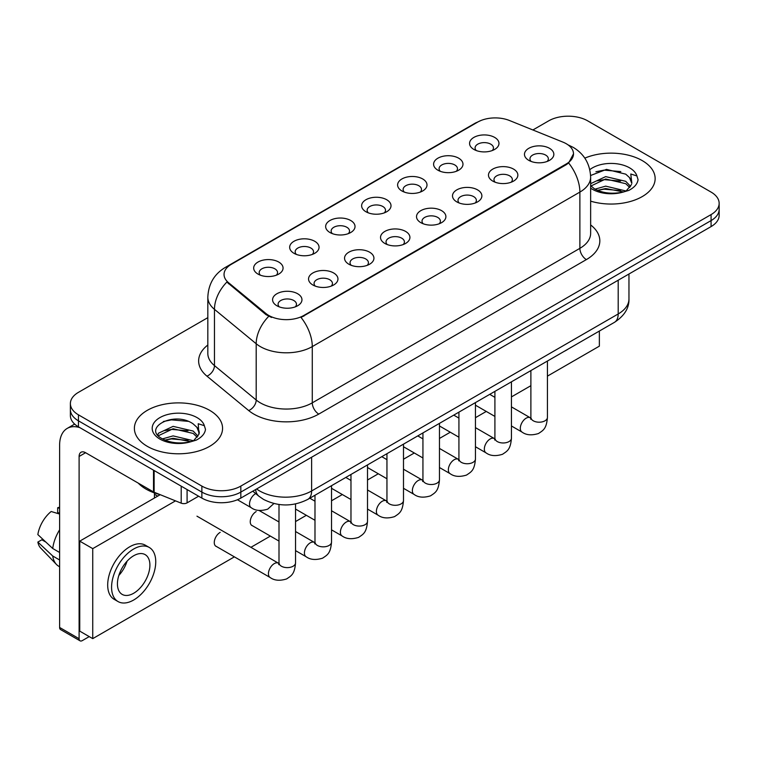 <?xml version="1.0" encoding="UTF-8"?>
<svg xmlns="http://www.w3.org/2000/svg" width="757" height="757" viewBox="0 0 757 757"><rect width="100%" height="100%" fill="white"/><g stroke="black" fill="none" stroke-linecap="round" stroke-linejoin="round"><path stroke-width="1.14" d="M437.896 170.193L437.896 170.193A14.695 8.488 180 0 1 437.896 158.194A14.695 8.488 180 0 1 458.676 158.194A14.695 8.488 180 0 1 458.676 170.193A14.695 8.488 180 0 1 437.896 170.193M456.272 171.319A9.188 5.299 0 0 0 457.474 168.688A9.188 5.299 0 0 0 454.777 164.941A9.188 5.299 0 0 0 444.775 163.796A9.188 5.299 0 0 0 439.098 168.688A9.188 5.299 0 0 0 440.309 171.319M401.91 190.963L401.91 190.963A14.695 8.488 180 0 1 401.91 178.964A14.695 8.488 180 0 1 422.699 178.964A14.695 8.488 180 0 1 422.699 190.963A14.695 8.488 180 0 1 401.91 190.963M420.286 192.089A9.188 5.299 0 0 0 421.488 189.468A9.188 5.299 0 0 0 418.801 185.72A9.188 5.299 0 0 0 408.789 184.566A9.188 5.299 0 0 0 403.121 189.468A9.188 5.299 0 0 0 404.323 192.089M365.924 211.742L365.924 211.742A14.695 8.488 180 0 1 365.924 199.744A14.695 8.488 180 0 1 386.713 199.744A14.695 8.488 180 0 1 386.713 211.742A14.695 8.488 180 0 1 365.924 211.742M384.301 212.868A9.188 5.299 0 0 0 385.502 210.238A9.188 5.299 0 0 0 382.815 206.491A9.188 5.299 0 0 0 372.804 205.346A9.188 5.299 0 0 0 367.136 210.238A9.188 5.299 0 0 0 368.337 212.868M329.948 232.513L329.948 232.513A14.695 8.488 180 0 1 329.948 220.514A14.695 8.488 180 0 1 350.728 220.514A14.695 8.488 180 0 1 350.728 232.513A14.695 8.488 180 0 1 329.948 232.513M348.315 233.639A9.188 5.299 0 0 0 349.526 231.017A9.188 5.299 0 0 0 346.829 227.27A9.188 5.299 0 0 0 336.818 226.116A9.188 5.299 0 0 0 331.15 231.017A9.188 5.299 0 0 0 332.351 233.639M293.962 253.292L293.962 253.292A14.695 8.488 180 0 1 293.962 241.294A14.695 8.488 180 0 1 314.751 241.294A14.695 8.488 180 0 1 314.751 253.292A14.695 8.488 180 0 1 293.962 253.292M312.338 254.418A9.188 5.299 0 0 0 313.54 251.788A9.188 5.299 0 0 0 310.853 248.041A9.188 5.299 0 0 0 300.841 246.896A9.188 5.299 0 0 0 295.173 251.788A9.188 5.299 0 0 0 296.375 254.418M257.976 274.062L257.976 274.062A14.695 8.488 180 0 1 257.976 262.064A14.695 8.488 180 0 1 278.765 262.064A14.695 8.488 180 0 1 278.765 274.062A14.695 8.488 180 0 1 257.976 274.062M276.352 275.188A9.188 5.299 0 0 0 277.554 272.567A9.188 5.299 0 0 0 274.867 268.82A9.188 5.299 0 0 0 264.855 267.666A9.188 5.299 0 0 0 259.187 272.567A9.188 5.299 0 0 0 260.389 275.188M473.873 149.422L473.873 149.422A14.695 8.488 180 0 1 473.873 137.414A14.695 8.488 180 0 1 494.662 137.414A14.695 8.488 180 0 1 494.662 149.422A14.695 8.488 180 0 1 473.873 149.422M492.249 150.539A9.188 5.299 0 0 0 493.45 147.918A9.188 5.299 0 0 0 490.763 144.171A9.188 5.299 0 0 0 480.752 143.016A9.188 5.299 0 0 0 475.084 147.918A9.188 5.299 0 0 0 476.285 150.539M492.779 181.103L492.779 181.103A14.695 8.488 180 0 1 492.779 169.104A14.695 8.488 180 0 1 513.558 169.104A14.695 8.488 180 0 1 513.558 181.103A14.695 8.488 180 0 1 492.779 181.103M511.155 182.229A9.188 5.299 0 0 0 512.357 179.608A9.188 5.299 0 0 0 509.669 175.851A9.188 5.299 0 0 0 499.658 174.706A9.188 5.299 0 0 0 493.98 179.608A9.188 5.299 0 0 0 495.192 182.229M456.793 201.882L456.793 201.882A14.695 8.488 180 0 1 456.793 189.884A14.695 8.488 180 0 1 477.582 189.884A14.695 8.488 180 0 1 477.582 201.882A14.695 8.488 180 0 1 456.793 201.882M475.169 203.008A9.188 5.299 0 0 0 476.371 200.378A9.188 5.299 0 0 0 473.683 196.631A9.188 5.299 0 0 0 463.672 195.476A9.188 5.299 0 0 0 458.004 200.378A9.188 5.299 0 0 0 459.206 203.008M420.816 222.653L420.816 222.653A14.695 8.488 180 0 1 420.816 210.654A14.695 8.488 180 0 1 441.596 210.654A14.695 8.488 180 0 1 441.596 222.653A14.695 8.488 180 0 1 420.816 222.653M439.183 223.779A9.188 5.299 0 0 0 440.394 221.158A9.188 5.299 0 0 0 437.697 217.401A9.188 5.299 0 0 0 427.686 216.256A9.188 5.299 0 0 0 422.018 221.158A9.188 5.299 0 0 0 423.22 223.779M384.83 243.432L384.83 243.432A14.695 8.488 180 0 1 384.83 231.424A14.695 8.488 180 0 1 405.61 231.424A14.695 8.488 180 0 1 405.61 243.432A14.695 8.488 180 0 1 384.83 243.432M403.207 244.549A9.188 5.299 0 0 0 404.408 241.928A9.188 5.299 0 0 0 401.721 238.181A9.188 5.299 0 0 0 391.71 237.026A9.188 5.299 0 0 0 386.032 241.928A9.188 5.299 0 0 0 387.243 244.549M348.845 264.202L348.845 264.202A14.695 8.488 180 0 1 348.845 252.204A14.695 8.488 180 0 1 369.634 252.204A14.695 8.488 180 0 1 369.634 264.202A14.695 8.488 180 0 1 348.845 264.202M367.221 265.328A9.188 5.299 0 0 0 368.422 262.707A9.188 5.299 0 0 0 365.735 258.951A9.188 5.299 0 0 0 355.724 257.806A9.188 5.299 0 0 0 350.056 262.707A9.188 5.299 0 0 0 351.257 265.328M312.859 284.982L312.859 284.982A14.695 8.488 180 0 1 312.859 272.974A14.695 8.488 180 0 1 333.648 272.974A14.695 8.488 180 0 1 333.648 284.982A14.695 8.488 180 0 1 312.859 284.982M331.235 286.099A9.188 5.299 0 0 0 332.437 283.478A9.188 5.299 0 0 0 329.749 279.73A9.188 5.299 0 0 0 319.738 278.576A9.188 5.299 0 0 0 314.07 283.478A9.188 5.299 0 0 0 315.272 286.099M276.882 305.752L276.882 305.752A14.695 8.488 180 0 1 276.882 293.754A14.695 8.488 180 0 1 297.662 293.754A14.695 8.488 180 0 1 297.662 305.752A14.695 8.488 180 0 1 276.882 305.752M295.258 306.878A9.188 5.299 0 0 0 296.46 304.248A9.188 5.299 0 0 0 293.763 300.501A9.188 5.299 0 0 0 283.761 299.356A9.188 5.299 0 0 0 278.084 304.248A9.188 5.299 0 0 0 279.295 306.878M528.764 160.333L528.764 160.333A14.695 8.488 180 0 1 528.764 148.334A14.695 8.488 180 0 1 549.544 148.334A14.695 8.488 180 0 1 549.544 160.333A14.695 8.488 180 0 1 528.764 160.333M547.131 161.459A9.188 5.299 0 0 0 548.342 158.828A9.188 5.299 0 0 0 545.646 155.081A9.188 5.299 0 0 0 535.634 153.926A9.188 5.299 0 0 0 529.966 158.828A9.188 5.299 0 0 0 531.168 161.459M562.924 142.117A24.801 14.317 180 0 1 566.236 143.716A24.801 14.317 180 0 1 573.503 153.841A24.801 14.317 180 0 1 566.236 163.966L303.831 315.461A24.801 14.317 180 0 1 265.981 313.549L228.529 282.673A24.801 14.317 180 0 1 224.044 274.46A24.801 14.317 180 0 1 231.311 264.335L477.686 122.095A24.801 14.317 180 0 1 509.442 120.495L562.924 142.117M642.229 160.598A44.086 25.454 0 0 0 584.82 158.137A44.086 25.454 0 0 1 642.229 160.598A44.086 25.454 0 0 1 655.146 178.595A44.086 25.454 0 0 0 642.229 160.598M209.651 410.341A44.086 25.454 0 0 0 161.61 404.825A44.086 25.454 0 0 0 134.386 428.339A44.086 25.454 0 0 0 147.303 446.337A44.086 25.454 0 0 0 195.353 451.853A44.086 25.454 0 0 0 222.567 428.339A44.086 25.454 0 0 0 209.651 410.341A44.086 25.454 0 0 0 161.61 404.825A44.086 25.454 0 0 0 134.386 428.339A44.086 25.454 0 0 0 147.303 446.337A44.086 25.454 0 0 0 195.353 451.853A44.086 25.454 0 0 0 222.567 428.339A44.086 25.454 0 0 0 209.651 410.341M573.503 153.841L568.639 162.963L566.236 164.704L301.04 317.457A32.154 18.565 60 0 1 312.281 346.592A36.743 21.215 180 0 1 260.313 346.592A36.743 21.215 180 0 1 256.197 343.754L214.468 309.348A36.743 21.215 180 0 1 207.825 297.179L207.825 353.434A36.743 21.215 0 0 0 214.468 365.603L256.197 400.008A36.743 21.215 0 0 0 260.313 402.838A36.743 21.215 0 0 0 312.281 402.838L579.881 248.343A36.743 21.215 0 0 0 590.64 233.345L590.64 177.091A36.743 21.215 180 0 1 579.881 192.089A32.154 18.565 -120 0 0 568.639 162.963M207.825 317.647L78.454 392.344A27.555 15.906 0 0 0 70.382 403.585L70.382 415.593A27.555 15.906 0 0 0 78.454 426.834L201.864 498.087L201.864 492.088A27.555 15.906 0 0 0 240.83 492.088L711.078 220.59A27.555 15.906 0 0 0 719.15 209.339A27.555 15.906 0 0 1 711.078 220.59L240.83 492.088A27.555 15.906 0 0 1 201.864 492.088L78.454 420.835L201.864 492.088L201.864 486.089A27.555 15.906 0 0 0 240.83 486.089L711.078 214.591A27.555 15.906 0 0 0 719.15 203.34A27.555 15.906 0 0 0 711.078 192.089L587.669 120.846A27.555 15.906 0 0 0 548.702 120.846L532.89 129.967M70.382 409.584A27.555 15.906 0 0 0 78.454 420.835A27.555 15.906 0 0 1 70.382 409.584M271.555 317.457L265.981 314.638L226.863 282.068A32.154 21.499 129.5 0 0 214.468 309.348L214.468 365.603A9.188 6.141 -50.5 0 1 206.945 376.144A45.931 26.514 180 0 1 207.825 345.022M590.64 201.154A44.086 25.454 0 0 0 655.146 178.595A44.086 25.454 0 0 1 590.64 201.154M70.382 403.585A27.555 15.906 0 0 0 78.454 414.836L201.864 486.089M201.864 498.087A27.555 15.906 0 0 0 240.83 498.087L711.078 226.589A27.555 15.906 0 0 0 719.15 215.348L719.15 203.34M590.64 185.645L594.406 188.796C602.449 193.158 611.949 194.265 622.907 192.136L628.736 190.433C634.347 187.556 637.451 183.96 638.066 179.655L636.921 175.936L630.78 174.006L631.821 183.09A20.761 11.989 0 0 0 629.474 177.554L625.755 174.167L606.48 169.379L590.602 175.51M631.508 184.519L626.436 190.632M595.021 189.155L605.676 186.146L625.954 190.982M597.472 190.357L605.676 188.521L623.645 191.975M590.64 184.311L590.999 183.506L605.676 176.618L625.736 181.311L630.562 186.336M590.943 185.995L605.676 179.002L625.736 183.696L629.758 187.462M629.474 177.554L631.802 183.383M595.91 171.773L604.048 170.126L620.806 171.602M597.443 180.847L604.048 179.646L620.598 181.065M597.472 190.367L604.048 189.174L620.598 190.594M138.209 483.089A45.931 26.514 0 0 0 146.006 489.088A45.931 26.514 0 0 0 160.115 494.643M198.94 434.263L199.242 432.843A20.761 11.989 0 0 0 196.896 427.298L193.177 423.911C174.044 410.37 142.146 428.046 161.837 438.54C169.871 442.902 179.371 444.009 190.329 441.88L196.158 440.177C201.769 437.3 204.882 433.704 205.497 429.399L204.352 425.68L198.211 423.75L198.93 434.263L193.868 440.385M162.452 438.899L173.107 435.89L193.376 440.725M188.02 440.337L171.47 438.918L164.894 440.11L173.107 438.275L191.076 441.719M157.797 435.048L158.421 433.25L173.107 426.361L193.158 431.055L197.984 436.079M158.364 435.739L173.107 428.746L193.158 433.439L197.189 437.205M196.896 427.298L199.233 433.127M163.332 421.517L171.47 419.87L188.228 421.346M164.865 430.591L171.47 429.389L188.02 430.809M187.083 489.552L187.083 502.866L198.618 496.214M79.826 427.629A36.743 21.215 -120 0 0 67.231 428.396A36.743 21.215 -120 0 0 59.614 445.211L59.614 627.458L79.106 638.709L79.106 456.462A9.188 5.299 60 0 1 81.008 452.26A9.188 5.299 60 0 1 85.598 452.714L153.51 491.927L153.51 470.173M79.106 638.709A4.589 2.649 120 0 0 80.053 640.819L60.569 629.569A4.589 2.649 -60 0 1 59.614 627.458M80.053 640.819A4.589 2.649 120 0 0 82.352 640.583L89.231 636.609M154.447 498.011L154.447 492.93M187.083 502.866A4.589 2.649 180 0 1 181.207 503.168L154.125 492.22A4.589 2.649 180 0 1 153.51 491.927M220.173 532.36A8.27 4.769 120 0 0 220.117 532.398A8.27 4.769 120 0 0 214.714 539.684A8.27 4.769 120 0 0 215.982 546.308A8.27 4.769 120 0 0 216.53 546.554M256.159 511.59A8.27 4.769 120 0 0 256.093 511.628A8.27 4.769 120 0 0 250.699 518.914A8.27 4.769 120 0 0 251.958 525.538A8.27 4.769 120 0 0 252.516 525.774M547.425 376.134L599.364 346.148L599.364 331.055M175.501 500.86L92.742 548.636L92.742 638.634L234.386 556.859M250.917 547.32L270.363 536.088M295.542 521.554L306.348 515.309M331.519 500.784L342.334 494.539M367.505 480.004L378.32 473.759M403.49 459.234L414.297 452.989M439.467 438.454L450.283 432.219M475.453 417.684L486.268 411.439M511.439 396.905L530.884 385.682M160.219 494.681L79.75 541.141L79.75 631.139L92.742 638.634M92.742 548.636L79.75 541.141M564.4 351.239A31.226 18.036 120 0 0 566.236 350.264A31.226 18.036 120 0 0 568.081 349.119M133.667 593.261A22.965 13.257 120 0 0 148.665 573.03A22.965 13.257 120 0 0 145.145 554.626A22.965 13.257 120 0 0 133.667 555.761A22.965 13.257 120 0 0 118.66 576.001A22.965 13.257 120 0 0 122.18 594.396A22.965 13.257 120 0 0 133.667 593.261M118.821 575.462A22.965 13.257 120 0 0 127.062 561.192M59.614 508.344L57.674 507.758L57.674 512.366L59.614 513.492M149.28 547.462L145.382 545.22A31.226 18.036 120 0 0 129.769 546.762A31.226 18.036 120 0 0 109.368 574.289A31.226 18.036 120 0 0 114.146 599.307L118.045 601.56A31.226 18.036 120 0 0 133.667 600.017A31.226 18.036 120 0 0 154.068 572.491A31.226 18.036 120 0 0 149.28 547.462A31.226 18.036 120 0 0 133.667 549.014A31.226 18.036 120 0 0 113.257 576.531A31.226 18.036 120 0 0 118.045 601.56M59.614 529.815A30.308 17.496 120 0 0 52.725 548.494L37.85 534.584A23.883 13.787 120 0 1 51.173 511.505L59.614 514.06M59.614 552.478L52.725 548.494M45.893 542.116L41.843 539.779L37.85 542.078L52.725 555.998L59.614 559.981M52.725 555.998A30.308 17.496 120 0 0 56.463 564.457A30.308 17.496 120 0 0 58.753 566.264L59.614 566.766M59.614 507.209A23.883 13.787 120 0 0 57.674 507.758M37.85 542.078A23.883 13.787 120 0 0 40.67 548.03L56.463 564.457M303.831 315.461L303.831 316.199M265.981 313.549L265.981 314.638M228.529 282.673L228.529 283.761M566.236 163.966L566.236 164.704M318.773 414.088A9.188 5.299 60 0 1 312.281 402.838L312.281 346.592L579.881 192.089L579.881 248.343A9.188 5.299 60 0 0 586.372 259.594L318.773 414.088A45.931 26.514 180 0 1 253.822 414.088A45.931 26.514 180 0 1 248.675 410.549L206.945 376.144M590.64 177.091C590.015 163.881 584.215 153.974 573.219 147.378L568.583 145.117A32.154 15.055 112 0 0 568.147 144.956M228.576 266.209A32.154 18.565 -120 0 0 225.245 267.467C214.259 274.062 208.449 283.97 207.825 297.179M225.245 267.467L474.98 123.287A32.154 18.565 60 0 1 477.412 122.255M268.726 316.341A32.154 21.499 129.5 0 0 256.197 343.754L256.197 400.008A9.188 6.141 -50.5 0 1 248.675 410.549M590.64 224.933A45.931 26.514 180 0 1 586.372 259.594M240.83 486.089L240.83 498.087M711.078 214.591L711.078 226.589M78.454 414.836L78.454 426.834M256.623 488.975A36.743 21.215 0 0 0 259.67 490.962A36.743 21.215 0 0 0 311.629 490.962L618.195 313.966A36.743 21.215 0 0 0 628.963 298.968C629.228 308.08 624.374 315.887 614.391 322.378L307.825 499.374A18.367 10.607 60 0 0 311.629 490.962L311.629 457.209M618.195 280.213L618.195 313.966A18.367 10.607 60 0 1 614.391 322.378M255.62 489.552A18.367 12.292 129.5 0 0 258.913 496.223L252.8 491.179M547.425 361.042L547.425 417.429A8.27 4.769 180 0 1 544.624 421.006A8.27 4.769 180 0 1 533.307 420.807A8.27 4.769 180 0 1 530.884 417.429L530.619 419.217L531.357 418.602M547.425 417.429C546.478 429.087 543.119 430.336 538.501 433.515C531.669 435.625 526.181 435.152 522.027 432.086A8.27 4.769 -60 0 1 520.759 425.462A8.27 4.769 -60 0 1 526.162 418.176A8.27 4.769 -60 0 1 526.531 417.978A8.27 4.769 -60 0 1 530.297 417.769L530.865 418.063M511.439 381.821L511.439 438.199A8.27 4.769 180 0 1 508.638 441.785A8.27 4.769 180 0 1 497.321 441.577A8.27 4.769 180 0 1 494.908 438.199L494.633 439.987L495.381 439.382M511.439 438.199C510.502 449.857 507.133 451.106 502.516 454.285C495.693 456.405 490.195 455.932 486.051 452.866A8.27 4.769 -60 0 1 484.783 446.242A8.27 4.769 -60 0 1 490.176 438.956A8.27 4.769 -60 0 1 490.545 438.757A8.27 4.769 -60 0 1 494.312 438.54L494.879 438.842M475.453 402.592L475.453 458.979A8.27 4.769 180 0 1 472.652 462.555A8.27 4.769 180 0 1 461.344 462.357A8.27 4.769 180 0 1 458.922 458.979L458.657 460.767L459.395 460.152M475.453 458.979C474.516 470.636 471.157 471.885 466.539 475.065C459.707 477.175 454.219 476.702 450.065 473.636A8.27 4.769 -60 0 1 448.797 467.012A8.27 4.769 -60 0 1 454.2 459.726A8.27 4.769 -60 0 1 454.56 459.527A8.27 4.769 -60 0 1 458.326 459.319L458.893 459.613M439.467 423.371L439.467 479.749A8.27 4.769 180 0 1 436.675 483.335A8.27 4.769 180 0 1 425.358 483.127A8.27 4.769 180 0 1 422.936 479.749L422.671 481.537L423.409 480.922M439.467 479.749C438.53 491.407 435.171 492.656 430.553 495.835C423.721 497.955 418.233 497.472 414.079 494.416A8.27 4.769 -60 0 1 412.811 487.792A8.27 4.769 -60 0 1 418.214 480.506A8.27 4.769 -60 0 1 418.583 480.307A8.27 4.769 -60 0 1 422.349 480.089L422.917 480.392M403.49 444.141L403.49 500.528A8.27 4.769 180 0 1 400.69 504.105A8.27 4.769 180 0 1 389.372 503.907A8.27 4.769 180 0 1 386.95 500.528L386.685 502.317L387.433 501.702M403.49 500.528C402.544 512.186 399.185 513.435 394.567 516.615C387.745 518.725 382.247 518.252 378.093 515.186A8.27 4.769 -60 0 1 376.835 508.562A8.27 4.769 -60 0 1 382.228 501.276A8.27 4.769 -60 0 1 382.597 501.077A8.27 4.769 -60 0 1 386.363 500.869L386.931 501.162M636.921 175.936A26.277 15.168 0 0 0 629.635 167.865A26.277 15.168 0 0 0 589.807 169.663M590.64 188.143A26.277 15.168 0 0 0 592.476 189.316A26.277 15.168 0 0 0 622.907 192.136M204.352 425.68A26.277 15.168 0 0 0 197.057 417.609A26.277 15.168 0 0 0 159.897 417.609A26.277 15.168 0 0 0 159.897 439.069A26.277 15.168 0 0 0 190.329 441.88M79.106 456.462L85.598 452.714M154.125 470.532L154.125 492.22M181.207 503.168L181.207 486.164M367.505 464.921L367.505 521.299A8.27 4.769 180 0 1 364.704 524.885A8.27 4.769 180 0 1 353.396 524.677A8.27 4.769 180 0 1 350.974 521.299L350.709 523.087L351.447 522.472M367.505 521.299C366.568 532.956 363.209 534.205 358.591 537.385C351.759 539.504 346.271 539.022 342.117 535.965A8.27 4.769 -60 0 1 340.849 529.332A8.27 4.769 -60 0 1 346.252 522.056A8.27 4.769 -60 0 1 346.611 521.857A8.27 4.769 -60 0 1 350.377 521.639L350.945 521.942M331.519 485.691L331.519 542.078A8.27 4.769 180 0 1 328.718 545.655A8.27 4.769 180 0 1 317.41 545.447A8.27 4.769 180 0 1 314.988 542.078L314.723 543.857L315.461 543.252M331.519 542.078C330.582 553.736 327.223 554.976 322.605 558.164C315.773 560.275 310.285 559.802 306.131 556.736A8.27 4.769 -60 0 1 304.863 550.112A8.27 4.769 -60 0 1 310.266 542.826A8.27 4.769 -60 0 1 310.635 542.627A8.27 4.769 -60 0 1 314.401 542.419L314.959 542.712M295.542 503.944L295.542 562.848A8.27 4.769 180 0 1 292.741 566.435A8.27 4.769 180 0 1 281.424 566.227A8.27 4.769 180 0 1 279.002 562.848L278.737 564.637L279.475 564.022M295.542 562.848C294.596 574.506 291.237 575.755 286.619 578.935C279.797 581.054 274.299 580.572 270.145 577.506A8.27 4.769 -60 0 1 268.877 570.882A8.27 4.769 -60 0 1 274.28 563.605A8.27 4.769 -60 0 1 274.649 563.407A8.27 4.769 -60 0 1 278.415 563.189L278.983 563.492M255.752 493.611L255.752 493.611A8.27 4.769 -60 0 0 255.383 493.81A8.27 4.769 -60 0 0 249.98 501.096A8.27 4.769 -60 0 0 251.248 507.72L237.443 499.752M474.98 123.287L480.875 120.543M568.583 145.117L568.1 144.918M307.825 499.374C293.044 506.802 278.254 506.802 263.474 499.374L258.913 496.223M628.963 298.968L628.963 274.006M522.027 432.086L511.439 425.973M494.908 416.426L475.453 405.194M530.884 370.589L530.884 417.429M530.297 417.769L511.439 406.878M494.908 397.34L489.732 394.35M486.051 452.866L475.453 446.744M458.922 437.205L439.467 425.973M494.908 391.36L494.908 438.199M494.312 438.54L475.453 427.658M458.922 418.11L453.746 415.12M450.065 473.636L439.467 467.523M422.936 457.976L403.49 446.744M458.922 412.139L458.922 458.979M458.326 459.319L439.467 448.428M422.936 438.88L417.769 435.9M414.079 494.416L403.49 488.293M386.95 478.755L367.505 467.523M422.936 432.909L422.936 479.749M422.349 480.089L403.49 469.208M386.95 459.66L381.783 456.67M378.093 515.186L367.505 509.073M350.974 499.525L331.519 488.293M386.95 453.689L386.95 500.528M386.363 500.869L367.505 489.978M350.974 480.43L345.798 477.449M67.231 428.396L74.659 424.1M342.117 535.965L331.519 529.843M314.988 520.296L295.542 509.073M350.974 474.459L350.974 521.299M350.377 521.639L331.519 510.757M314.988 501.21L309.821 498.22M306.131 556.736L295.542 550.623M279.002 541.075L251.475 525.178M314.988 495.239L314.988 542.078M314.401 542.419L295.542 531.528M279.002 521.98L259.055 510.464M270.145 577.506L215.499 545.958M279.002 504.493L279.002 562.848M278.415 563.189L196.962 516.17M154.447 494.274L157.693 496.138M251.248 507.72C255.317 510.776 260.815 511.249 267.723 509.149L273.911 503.528"/></g></svg>
